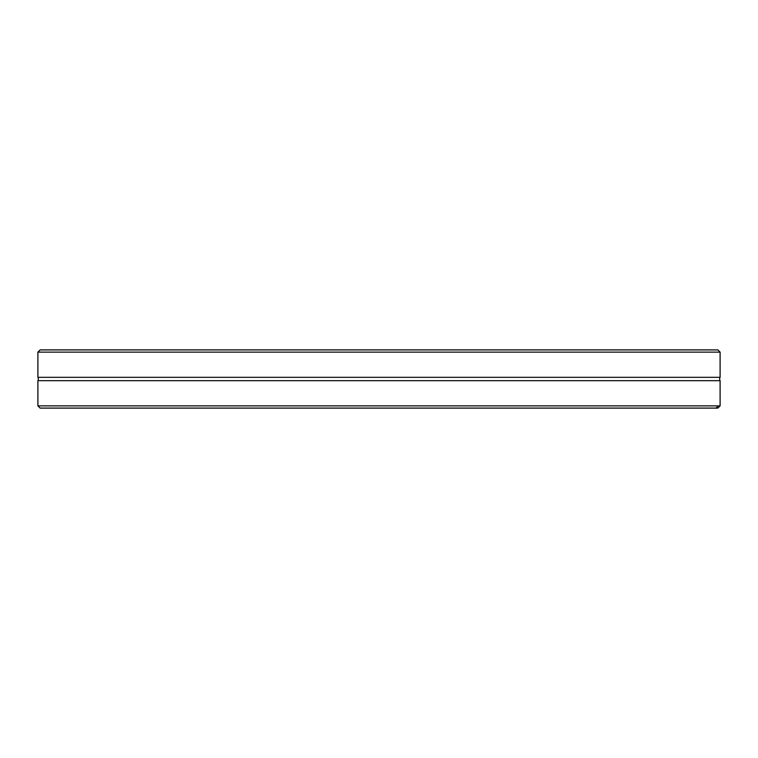 <?xml version="1.0" encoding="UTF-8"?>
<svg xmlns="http://www.w3.org/2000/svg" width="758" height="758" viewBox="0 0 758 758"><rect width="100%" height="100%" fill="white"/><g stroke="black" fill="none" stroke-linecap="round" stroke-linejoin="round"><path stroke-width="1.14" d="M720.1 405.862L37.9 405.862L40.136 408.098L715.959 408.098C717.854 406.373 718.034 406.373 716.481 408.098L715.959 408.098C717.854 406.373 718.034 406.373 716.481 408.098L717.864 408.098L720.1 405.862L720.1 380.677L37.9 380.677A3.354 3.354 0 0 0 37.9 377.323L720.1 377.323L720.1 352.138L37.9 352.138L40.136 349.902L717.864 349.902L720.1 352.138M720.1 380.677A3.354 3.354 0 0 1 720.1 377.323M37.9 377.323L37.9 352.138M37.9 405.862L37.9 380.677"/></g></svg>
